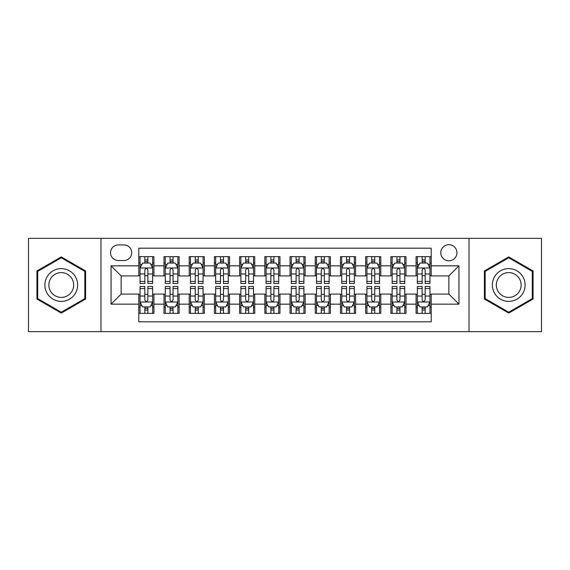 <?xml version="1.0" encoding="UTF-8"?>
<svg xmlns="http://www.w3.org/2000/svg" width="570" height="570" viewBox="0 0 570 570"><rect width="100%" height="100%" fill="white"/><g stroke="black" fill="none" stroke-linecap="round" stroke-linejoin="round"><path stroke-width="0.85" d="M448.861 244.665A8.066 8.066 0 0 0 440.788 252.731A8.066 8.066 0 0 0 448.861 260.796A8.066 8.066 0 0 0 456.926 252.731A8.066 8.066 0 0 0 448.861 244.665M469.024 331.633L541.5 331.633L541.5 238.367L469.024 238.367L469.024 331.633L100.975 331.633L100.975 238.367L28.5 238.367L28.5 331.633L100.975 331.633M431.212 256.642L416.086 256.642L416.086 265.841L406.004 265.841L406.004 275.923L416.086 275.923L416.086 265.841M406.004 265.841L406.004 256.642L390.878 256.642L390.878 265.841L380.796 265.841L380.796 275.923L390.878 275.923L390.878 265.841M380.796 265.841L380.796 256.642L365.669 256.642L365.669 265.841L355.587 265.841L355.587 275.923L365.669 275.923L365.669 265.841M355.587 265.841L355.587 256.642L340.461 256.642L340.461 265.841L330.379 265.841L330.379 275.923L340.461 275.923L340.461 265.841M330.379 265.841L330.379 256.642L315.253 256.642L315.253 265.841L305.164 265.841L305.164 275.923L315.253 275.923L315.253 265.841M305.164 265.841L305.164 256.642L290.044 256.642L290.044 265.841L279.956 265.841L279.956 275.923L290.044 275.923L290.044 265.841M279.956 265.841L279.956 256.642L264.836 256.642L264.836 265.841L254.747 265.841L254.747 275.923L264.836 275.923L264.836 265.841M254.747 265.841L254.747 256.642L239.621 256.642L239.621 265.841L229.539 265.841L229.539 275.923L239.621 275.923L239.621 265.841M229.539 265.841L229.539 256.642L214.413 256.642L214.413 265.841L204.331 265.841L204.331 275.923L214.413 275.923L214.413 265.841M204.331 265.841L204.331 256.642L189.204 256.642L189.204 265.841L179.123 265.841L179.123 275.923L189.204 275.923L189.204 265.841M179.123 265.841L179.123 256.642L163.996 256.642L163.996 275.923L153.914 275.923L153.914 256.642L138.788 256.642M138.788 313.358L153.914 313.358L153.914 294.077L163.996 294.077L163.996 313.358L179.123 313.358L179.123 294.077L189.204 294.077L189.204 304.159L179.123 304.159M189.204 304.159L189.204 313.358L204.331 313.358L204.331 294.077L214.413 294.077L214.413 304.159L204.331 304.159M214.413 304.159L214.413 313.358L229.539 313.358L229.539 294.077L239.621 294.077L239.621 304.159L229.539 304.159M239.621 304.159L239.621 313.358L254.747 313.358L254.747 294.077L264.836 294.077L264.836 304.159L254.747 304.159M264.836 304.159L264.836 313.358L279.956 313.358L279.956 294.077L290.044 294.077L290.044 304.159L279.956 304.159M290.044 304.159L290.044 313.358L305.164 313.358L305.164 294.077L315.253 294.077L315.253 304.159L305.164 304.159M315.253 304.159L315.253 313.358L330.379 313.358L330.379 294.077L340.461 294.077L340.461 304.159L330.379 304.159M340.461 304.159L340.461 313.358L355.587 313.358L355.587 294.077L365.669 294.077L365.669 304.159L355.587 304.159M365.669 304.159L365.669 313.358L380.796 313.358L380.796 294.077L390.878 294.077L390.878 304.159L380.796 304.159M390.878 304.159L390.878 313.358L406.004 313.358L406.004 294.077L416.086 294.077L416.086 304.159L406.004 304.159M118.368 260.547L123.918 260.547A7.816 7.816 0 0 0 131.727 252.731A7.816 7.816 0 0 0 123.918 244.915L118.368 244.915A7.816 7.816 0 0 0 110.552 252.731A7.816 7.816 0 0 0 118.368 260.547M469.024 238.367L100.975 238.367M431.212 265.841L431.212 248.192L138.788 248.192L138.788 275.923L121.139 275.923L121.139 294.077L138.788 294.077L138.788 321.808L431.212 321.808L431.212 294.077L448.861 294.077L448.861 275.923L431.212 275.923L431.212 265.841L458.943 265.841L458.943 304.159L431.212 304.159M138.788 304.159L111.057 304.159L111.057 265.841L138.788 265.841M416.086 304.159L416.086 313.358L431.212 313.358M138.788 262.941L140.049 262.941M144.837 262.941L147.865 262.941M152.653 262.941L153.914 262.941M138.788 275.673L140.049 275.673M144.837 275.673L147.865 275.673M152.653 275.673L153.914 275.673M138.788 294.327L140.049 294.327M144.837 294.327L147.865 294.327M152.653 294.327L153.914 294.327M138.788 307.059L140.049 307.059M144.837 307.059L147.865 307.059M152.653 307.059L153.914 307.059M163.996 275.673L165.257 275.673M170.045 275.673L173.073 275.673M177.861 275.673L179.123 275.673M163.996 262.941L165.257 262.941M170.045 262.941L173.073 262.941M177.861 262.941L179.123 262.941M163.996 294.327L165.257 294.327M170.045 294.327L173.073 294.327M177.861 294.327L179.123 294.327M163.996 307.059L165.257 307.059M170.045 307.059L173.073 307.059M177.861 307.059L179.123 307.059M189.204 294.327L190.465 294.327M195.254 294.327L198.282 294.327M203.07 294.327L204.331 294.327M189.204 307.059L190.465 307.059M195.254 307.059L198.282 307.059M203.07 307.059L204.331 307.059M189.204 262.941L190.465 262.941M195.254 262.941L198.282 262.941M203.07 262.941L204.331 262.941M189.204 275.673L190.465 275.673M195.254 275.673L198.282 275.673M203.07 275.673L204.331 275.673M214.413 294.327L215.674 294.327M220.469 294.327L223.49 294.327M228.278 294.327L229.539 294.327M214.413 307.059L215.674 307.059M220.469 307.059L223.49 307.059M228.278 307.059L229.539 307.059M214.413 262.941L215.674 262.941M220.469 262.941L223.49 262.941M228.278 262.941L229.539 262.941M214.413 275.673L215.674 275.673M220.469 275.673L223.49 275.673M228.278 275.673L229.539 275.673M239.621 294.327L240.882 294.327M245.677 294.327L248.698 294.327M253.486 294.327L254.747 294.327M239.621 307.059L240.882 307.059M245.677 307.059L248.698 307.059M253.486 307.059L254.747 307.059M239.621 262.941L240.882 262.941M245.677 262.941L248.698 262.941M253.486 262.941L254.747 262.941M239.621 275.673L240.882 275.673M245.677 275.673L248.698 275.673M253.486 275.673L254.747 275.673M264.836 294.327L266.09 294.327M270.885 294.327L273.906 294.327M278.694 294.327L279.956 294.327M264.836 307.059L266.09 307.059M270.885 307.059L273.906 307.059M278.694 307.059L279.956 307.059M264.836 262.941L266.09 262.941M270.885 262.941L273.906 262.941M278.694 262.941L279.956 262.941M264.836 275.673L266.09 275.673M270.885 275.673L273.906 275.673M278.694 275.673L279.956 275.673M290.044 294.327L291.306 294.327M296.094 294.327L299.115 294.327M303.91 294.327L305.164 294.327M290.044 307.059L291.306 307.059M296.094 307.059L299.115 307.059M303.91 307.059L305.164 307.059M290.044 262.941L291.306 262.941M296.094 262.941L299.115 262.941M303.91 262.941L305.164 262.941M290.044 275.673L291.306 275.673M296.094 275.673L299.115 275.673M303.91 275.673L305.164 275.673M315.253 294.327L316.514 294.327M321.302 294.327L324.323 294.327M329.118 294.327L330.379 294.327M315.253 307.059L316.514 307.059M321.302 307.059L324.323 307.059M329.118 307.059L330.379 307.059M315.253 262.941L316.514 262.941M321.302 262.941L324.323 262.941M329.118 262.941L330.379 262.941M315.253 275.673L316.514 275.673M321.302 275.673L324.323 275.673M329.118 275.673L330.379 275.673M340.461 294.327L341.722 294.327M346.51 294.327L349.531 294.327M354.326 294.327L355.587 294.327M340.461 307.059L341.722 307.059M346.51 307.059L349.531 307.059M354.326 307.059L355.587 307.059M340.461 262.941L341.722 262.941M346.51 262.941L349.531 262.941M354.326 262.941L355.587 262.941M340.461 275.673L341.722 275.673M346.51 275.673L349.531 275.673M354.326 275.673L355.587 275.673M365.669 294.327L366.93 294.327M371.718 294.327L374.747 294.327M379.534 294.327L380.796 294.327M365.669 307.059L366.93 307.059M371.718 307.059L374.747 307.059M379.534 307.059L380.796 307.059M365.669 262.941L366.93 262.941M371.718 262.941L374.747 262.941M379.534 262.941L380.796 262.941M365.669 275.673L366.93 275.673M371.718 275.673L374.747 275.673M379.534 275.673L380.796 275.673M390.878 294.327L392.139 294.327M396.927 294.327L399.955 294.327M404.743 294.327L406.004 294.327M390.878 307.059L392.139 307.059M396.927 307.059L399.955 307.059M404.743 307.059L406.004 307.059M390.878 262.941L392.139 262.941M396.927 262.941L399.955 262.941M404.743 262.941L406.004 262.941M390.878 275.673L392.139 275.673M396.927 275.673L399.955 275.673M404.743 275.673L406.004 275.673M416.086 294.327L417.347 294.327M422.135 294.327L425.163 294.327M429.951 294.327L431.212 294.327M416.086 307.059L417.347 307.059M422.135 307.059L425.163 307.059M429.951 307.059L431.212 307.059M416.086 262.941L417.347 262.941M422.135 262.941L425.163 262.941M429.951 262.941L431.212 262.941M416.086 275.673L417.347 275.673M422.135 275.673L425.163 275.673M429.951 275.673L431.212 275.673M121.139 275.923L111.057 265.841M121.139 294.077L111.057 304.159M458.943 265.841L448.861 275.923M458.943 304.159L448.861 294.077M61.275 313.087L85.6 299.043L85.6 270.957L61.275 256.913L36.943 270.957L36.943 299.043L61.275 313.087M533.057 270.957L508.725 256.913L484.4 270.957L484.4 299.043L508.725 313.087L533.057 299.043L533.057 270.957M147.865 259.92L144.837 259.92M152.653 281.43L147.865 281.43L147.865 283.49L152.653 283.49L152.653 268.107L150.131 263.069L142.571 263.069L140.049 268.107L140.049 283.49L144.837 283.49L144.837 281.43L140.049 281.43M140.049 268.107L140.049 256.642M152.653 268.107L152.653 256.642M144.837 263.069L144.837 256.642M147.865 256.642L147.865 263.069M147.865 281.43L147.865 270.002C146.853 268.057 145.849 268.057 144.837 270.002L144.837 281.43M144.837 310.08L147.865 310.08M140.049 288.57L144.837 288.57L144.837 286.511L140.049 286.511L140.049 301.893L142.571 306.931L150.131 306.931L152.653 301.893L152.653 286.511L147.865 286.511L147.865 288.57L152.653 288.57M152.653 301.893L152.653 313.358M140.049 301.893L140.049 313.358M147.865 306.931L147.865 313.358M144.837 313.358L144.837 306.931M144.837 288.57L144.837 299.998C145.849 301.943 146.853 301.943 147.865 299.998L147.865 288.57M61.275 268.613A16.387 16.387 0 0 0 44.888 285A16.387 16.387 0 0 0 61.275 301.387A16.387 16.387 0 0 0 77.655 285A16.387 16.387 0 0 0 61.275 268.613M61.275 272.595A12.405 12.405 0 0 0 48.863 285A12.405 12.405 0 0 0 61.275 297.405A12.405 12.405 0 0 0 73.68 285A12.405 12.405 0 0 0 61.275 272.595M84.844 298.609L61.275 312.218L37.698 298.609L37.698 271.391L61.275 257.783L84.844 271.391L84.844 298.609M494.539 276.806A16.387 16.387 0 0 0 500.538 299.193A16.387 16.387 0 0 0 522.918 293.194A16.387 16.387 0 0 0 516.919 270.807A16.387 16.387 0 0 0 494.539 276.806M497.988 278.794A12.405 12.405 0 0 0 502.526 295.745A12.405 12.405 0 0 0 519.47 291.206A12.405 12.405 0 0 0 514.931 274.256A12.405 12.405 0 0 0 497.988 278.794M532.302 271.391L532.302 298.609L508.725 312.218L485.155 298.609L485.155 271.391L508.725 257.783L532.302 271.391M173.073 259.92L170.045 259.92M177.861 281.43L173.073 281.43L173.073 283.49L177.861 283.49L177.861 268.107L175.339 263.069L167.779 263.069L165.257 268.107L165.257 283.49L170.045 283.49L170.045 281.43L165.257 281.43M165.257 268.107L165.257 256.642M177.861 268.107L177.861 256.642M170.045 263.069L170.045 256.642M173.073 256.642L173.073 263.069M173.073 281.43L173.073 270.002C172.069 268.057 171.057 268.057 170.045 270.002L170.045 281.43M198.282 259.92L195.254 259.92M203.07 281.43L198.282 281.43L198.282 283.49L203.07 283.49L203.07 268.107L200.547 263.069L192.988 263.069L190.465 268.107L190.465 283.49L195.254 283.49L195.254 281.43L190.465 281.43M190.465 268.107L190.465 256.642M203.07 268.107L203.07 256.642M195.254 263.069L195.254 256.642M198.282 256.642L198.282 263.069M198.282 281.43L198.282 270.002C197.277 268.057 196.265 268.057 195.254 270.002L195.254 281.43M223.49 259.92L220.469 259.92M228.278 281.43L223.49 281.43L223.49 283.49L228.278 283.49L228.278 268.107L225.763 263.069L218.196 263.069L215.674 268.107L215.674 283.49L220.469 283.49L220.469 281.43L215.674 281.43M215.674 268.107L215.674 256.642M228.278 268.107L228.278 256.642M220.469 263.069L220.469 256.642M223.49 256.642L223.49 263.069M223.49 281.43L223.49 270.002C222.485 268.057 221.474 268.057 220.469 270.002L220.469 281.43M248.698 259.92L245.677 259.92M253.486 281.43L248.698 281.43L248.698 283.49L253.486 283.49L253.486 268.107L250.971 263.069L243.404 263.069L240.882 268.107L240.882 283.49L245.677 283.49L245.677 281.43L240.882 281.43M240.882 268.107L240.882 256.642M253.486 268.107L253.486 256.642M245.677 263.069L245.677 256.642M248.698 256.642L248.698 263.069M248.698 281.43L248.698 270.002C247.694 268.057 246.682 268.057 245.677 270.002L245.677 281.43M170.045 310.08L173.073 310.08M165.257 288.57L170.045 288.57L170.045 286.511L165.257 286.511L165.257 301.893L167.779 306.931L175.339 306.931L177.861 301.893L177.861 286.511L173.073 286.511L173.073 288.57L177.861 288.57M177.861 301.893L177.861 313.358M165.257 301.893L165.257 313.358M173.073 306.931L173.073 313.358M170.045 313.358L170.045 306.931M170.045 288.57L170.045 299.998C171.057 301.943 172.062 301.943 173.073 299.998L173.073 288.57M195.254 310.08L198.282 310.08M190.465 288.57L195.254 288.57L195.254 286.511L190.465 286.511L190.465 301.893L192.988 306.931L200.547 306.931L203.07 301.893L203.07 286.511L198.282 286.511L198.282 288.57L203.07 288.57M203.07 301.893L203.07 313.358M190.465 301.893L190.465 313.358M198.282 306.931L198.282 313.358M195.254 313.358L195.254 306.931M195.254 288.57L195.254 299.998C196.265 301.943 197.27 301.943 198.282 299.998L198.282 288.57M220.469 310.08L223.49 310.08M215.674 288.57L220.469 288.57L220.469 286.511L215.674 286.511L215.674 301.893L218.196 306.931L225.763 306.931L228.278 301.893L228.278 286.511L223.49 286.511L223.49 288.57L228.278 288.57M228.278 301.893L228.278 313.358M215.674 301.893L215.674 313.358M223.49 306.931L223.49 313.358M220.469 313.358L220.469 306.931M220.469 288.57L220.469 299.998C221.474 301.943 222.478 301.943 223.49 299.998L223.49 288.57M245.677 310.08L248.698 310.08M240.882 288.57L245.677 288.57L245.677 286.511L240.882 286.511L240.882 301.893L243.404 306.931L250.971 306.931L253.486 301.893L253.486 286.511L248.698 286.511L248.698 288.57L253.486 288.57M253.486 301.893L253.486 313.358M240.882 301.893L240.882 313.358M248.698 306.931L248.698 313.358M245.677 313.358L245.677 306.931M245.677 288.57L245.677 299.998C246.682 301.943 247.686 301.943 248.698 299.998L248.698 288.57M273.906 259.92L270.885 259.92M278.694 281.43L273.906 281.43L273.906 283.49L278.694 283.49L278.694 268.107L276.179 263.069L268.613 263.069L266.09 268.107L266.09 283.49L270.885 283.49L270.885 281.43L266.09 281.43M266.09 268.107L266.09 256.642M278.694 268.107L278.694 256.642M270.885 263.069L270.885 256.642M273.906 256.642L273.906 263.069M273.906 281.43L273.906 270.002C272.902 268.057 271.89 268.057 270.885 270.002L270.885 281.43M270.885 310.08L273.906 310.08M266.09 288.57L270.885 288.57L270.885 286.511L266.09 286.511L266.09 301.893L268.613 306.931L276.179 306.931L278.694 301.893L278.694 286.511L273.906 286.511L273.906 288.57L278.694 288.57M278.694 301.893L278.694 313.358M266.09 301.893L266.09 313.358M273.906 306.931L273.906 313.358M270.885 313.358L270.885 306.931M270.885 288.57L270.885 299.998C271.89 301.943 272.902 301.943 273.906 299.998L273.906 288.57M299.115 259.92L296.094 259.92M303.91 281.43L299.115 281.43L299.115 283.49L303.91 283.49L303.91 268.107L301.387 263.069L293.821 263.069L291.306 268.107L291.306 283.49L296.094 283.49L296.094 281.43L291.306 281.43M291.306 268.107L291.306 256.642M303.91 268.107L303.91 256.642M296.094 263.069L296.094 256.642M299.115 256.642L299.115 263.069M299.115 281.43L299.115 270.002C298.11 268.057 297.098 268.057 296.094 270.002L296.094 281.43M296.094 310.08L299.115 310.08M291.306 288.57L296.094 288.57L296.094 286.511L291.306 286.511L291.306 301.893L293.821 306.931L301.387 306.931L303.91 301.893L303.91 286.511L299.115 286.511L299.115 288.57L303.91 288.57M303.91 301.893L303.91 313.358M291.306 301.893L291.306 313.358M299.115 306.931L299.115 313.358M296.094 313.358L296.094 306.931M296.094 288.57L296.094 299.998C297.098 301.943 298.11 301.943 299.115 299.998L299.115 288.57M324.323 259.92L321.302 259.92M329.118 281.43L324.323 281.43L324.323 283.49L329.118 283.49L329.118 268.107L326.596 263.069L319.029 263.069L316.514 268.107L316.514 283.49L321.302 283.49L321.302 281.43L316.514 281.43M316.514 268.107L316.514 256.642M329.118 268.107L329.118 256.642M321.302 263.069L321.302 256.642M324.323 256.642L324.323 263.069M324.323 281.43L324.323 270.002C323.318 268.057 322.314 268.057 321.302 270.002L321.302 281.43M321.302 310.08L324.323 310.08M316.514 288.57L321.302 288.57L321.302 286.511L316.514 286.511L316.514 301.893L319.029 306.931L326.596 306.931L329.118 301.893L329.118 286.511L324.323 286.511L324.323 288.57L329.118 288.57M329.118 301.893L329.118 313.358M316.514 301.893L316.514 313.358M324.323 306.931L324.323 313.358M321.302 313.358L321.302 306.931M321.302 288.57L321.302 299.998C322.307 301.943 323.318 301.943 324.323 299.998L324.323 288.57M349.531 259.92L346.51 259.92M354.326 281.43L349.531 281.43L349.531 283.49L354.326 283.49L354.326 268.107L351.804 263.069L344.237 263.069L341.722 268.107L341.722 283.49L346.51 283.49L346.51 281.43L341.722 281.43M341.722 268.107L341.722 256.642M354.326 268.107L354.326 256.642M346.51 263.069L346.51 256.642M349.531 256.642L349.531 263.069M349.531 281.43L349.531 270.002C348.527 268.057 347.522 268.057 346.51 270.002L346.51 281.43M346.51 310.08L349.531 310.08M341.722 288.57L346.51 288.57L346.51 286.511L341.722 286.511L341.722 301.893L344.237 306.931L351.804 306.931L354.326 301.893L354.326 286.511L349.531 286.511L349.531 288.57L354.326 288.57M354.326 301.893L354.326 313.358M341.722 301.893L341.722 313.358M349.531 306.931L349.531 313.358M346.51 313.358L346.51 306.931M346.51 288.57L346.51 299.998C347.515 301.943 348.527 301.943 349.531 299.998L349.531 288.57M374.747 259.92L371.718 259.92M379.534 281.43L374.747 281.43L374.747 283.49L379.534 283.49L379.534 268.107L377.012 263.069L369.453 263.069L366.93 268.107L366.93 283.49L371.718 283.49L371.718 281.43L366.93 281.43M366.93 268.107L366.93 256.642M379.534 268.107L379.534 256.642M371.718 263.069L371.718 256.642M374.747 256.642L374.747 263.069M374.747 281.43L374.747 270.002C373.735 268.057 372.73 268.057 371.718 270.002L371.718 281.43M371.718 310.08L374.747 310.08M366.93 288.57L371.718 288.57L371.718 286.511L366.93 286.511L366.93 301.893L369.453 306.931L377.012 306.931L379.534 301.893L379.534 286.511L374.747 286.511L374.747 288.57L379.534 288.57M379.534 301.893L379.534 313.358M366.93 301.893L366.93 313.358M374.747 306.931L374.747 313.358M371.718 313.358L371.718 306.931M371.718 288.57L371.718 299.998C372.723 301.943 373.735 301.943 374.747 299.998L374.747 288.57M399.955 259.92L396.927 259.92M404.743 281.43L399.955 281.43L399.955 283.49L404.743 283.49L404.743 268.107L402.221 263.069L394.661 263.069L392.139 268.107L392.139 283.49L396.927 283.49L396.927 281.43L392.139 281.43M392.139 268.107L392.139 256.642M404.743 268.107L404.743 256.642M396.927 263.069L396.927 256.642M399.955 256.642L399.955 263.069M399.955 281.43L399.955 270.002C398.943 268.057 397.938 268.057 396.927 270.002L396.927 281.43M396.927 310.08L399.955 310.08M392.139 288.57L396.927 288.57L396.927 286.511L392.139 286.511L392.139 301.893L394.661 306.931L402.221 306.931L404.743 301.893L404.743 286.511L399.955 286.511L399.955 288.57L404.743 288.57M404.743 301.893L404.743 313.358M392.139 301.893L392.139 313.358M399.955 306.931L399.955 313.358M396.927 313.358L396.927 306.931M396.927 288.57L396.927 299.998C397.931 301.943 398.943 301.943 399.955 299.998L399.955 288.57M425.163 259.92L422.135 259.92M429.951 281.43L425.163 281.43L425.163 283.49L429.951 283.49L429.951 268.107L427.429 263.069L419.869 263.069L417.347 268.107L417.347 283.49L422.135 283.49L422.135 281.43L417.347 281.43M417.347 268.107L417.347 256.642M429.951 268.107L429.951 256.642M422.135 263.069L422.135 256.642M425.163 256.642L425.163 263.069M425.163 281.43L425.163 270.002C424.151 268.057 423.147 268.057 422.135 270.002L422.135 281.43M422.135 310.08L425.163 310.08M417.347 288.57L422.135 288.57L422.135 286.511L417.347 286.511L417.347 301.893L419.869 306.931L427.429 306.931L429.951 301.893L429.951 286.511L425.163 286.511L425.163 288.57L429.951 288.57M429.951 301.893L429.951 313.358M417.347 301.893L417.347 313.358M425.163 306.931L425.163 313.358M422.135 313.358L422.135 306.931M422.135 288.57L422.135 299.998C423.147 301.943 424.151 301.943 425.163 299.998L425.163 288.57M163.996 304.159L153.914 304.159M163.996 265.841L153.914 265.841M152.589 267.986L140.113 267.986M140.049 264.459L141.873 264.459M150.829 264.459L152.653 264.459M144.837 273.956L140.049 273.956M152.653 273.956L147.865 273.956M147.865 261.523L144.837 261.523M140.113 302.014L152.589 302.014M152.653 305.541L150.829 305.541M141.873 305.541L140.049 305.541M147.865 296.044L152.653 296.044M140.049 296.044L144.837 296.044M144.837 308.477L147.865 308.477M177.797 267.986L165.321 267.986M165.257 264.459L167.088 264.459M176.037 264.459L177.861 264.459M170.045 273.956L165.257 273.956M177.861 273.956L173.073 273.956M173.073 261.523L170.045 261.523M203.006 267.986L190.53 267.986M190.465 264.459L192.297 264.459M201.246 264.459L203.07 264.459M195.254 273.956L190.465 273.956M203.07 273.956L198.282 273.956M198.282 261.523L195.254 261.523M228.214 267.986L215.738 267.986M215.674 264.459L217.505 264.459M226.454 264.459L228.278 264.459M220.469 273.956L215.674 273.956M228.278 273.956L223.49 273.956M223.49 261.523L220.469 261.523M253.429 267.986L240.946 267.986M240.882 264.459L242.713 264.459M251.662 264.459L253.486 264.459M245.677 273.956L240.882 273.956M253.486 273.956L248.698 273.956M248.698 261.523L245.677 261.523M165.321 302.014L177.797 302.014M177.861 305.541L176.037 305.541M167.088 305.541L165.257 305.541M173.073 296.044L177.861 296.044M165.257 296.044L170.045 296.044M170.045 308.477L173.073 308.477M190.53 302.014L203.006 302.014M203.07 305.541L201.246 305.541M192.297 305.541L190.465 305.541M198.282 296.044L203.07 296.044M190.465 296.044L195.254 296.044M195.254 308.477L198.282 308.477M215.738 302.014L228.214 302.014M228.278 305.541L226.454 305.541M217.505 305.541L215.674 305.541M223.49 296.044L228.278 296.044M215.674 296.044L220.469 296.044M220.469 308.477L223.49 308.477M240.946 302.014L253.429 302.014M253.486 305.541L251.662 305.541M242.713 305.541L240.882 305.541M248.698 296.044L253.486 296.044M240.882 296.044L245.677 296.044M245.677 308.477L248.698 308.477M278.637 267.986L266.154 267.986M266.09 264.459L267.921 264.459M276.87 264.459L278.694 264.459M270.885 273.956L266.09 273.956M278.694 273.956L273.906 273.956M273.906 261.523L270.885 261.523M266.154 302.014L278.637 302.014M278.694 305.541L276.87 305.541M267.921 305.541L266.09 305.541M273.906 296.044L278.694 296.044M266.09 296.044L270.885 296.044M270.885 308.477L273.906 308.477M303.846 267.986L291.363 267.986M291.306 264.459L293.13 264.459M302.079 264.459L303.91 264.459M296.094 273.956L291.306 273.956M303.91 273.956L299.115 273.956M299.115 261.523L296.094 261.523M291.363 302.014L303.846 302.014M303.91 305.541L302.079 305.541M293.13 305.541L291.306 305.541M299.115 296.044L303.91 296.044M291.306 296.044L296.094 296.044M296.094 308.477L299.115 308.477M329.054 267.986L316.571 267.986M316.514 264.459L318.338 264.459M327.287 264.459L329.118 264.459M321.302 273.956L316.514 273.956M329.118 273.956L324.323 273.956M324.323 261.523L321.302 261.523M316.571 302.014L329.054 302.014M329.118 305.541L327.287 305.541M318.338 305.541L316.514 305.541M324.323 296.044L329.118 296.044M316.514 296.044L321.302 296.044M321.302 308.477L324.323 308.477M354.262 267.986L341.786 267.986M341.722 264.459L343.546 264.459M352.495 264.459L354.326 264.459M346.51 273.956L341.722 273.956M354.326 273.956L349.531 273.956M349.531 261.523L346.51 261.523M341.786 302.014L354.262 302.014M354.326 305.541L352.495 305.541M343.546 305.541L341.722 305.541M349.531 296.044L354.326 296.044M341.722 296.044L346.51 296.044M346.51 308.477L349.531 308.477M379.47 267.986L366.995 267.986M366.93 264.459L368.754 264.459M377.703 264.459L379.534 264.459M371.718 273.956L366.93 273.956M379.534 273.956L374.747 273.956M374.747 261.523L371.718 261.523M366.995 302.014L379.47 302.014M379.534 305.541L377.703 305.541M368.754 305.541L366.93 305.541M374.747 296.044L379.534 296.044M366.93 296.044L371.718 296.044M371.718 308.477L374.747 308.477M404.679 267.986L392.203 267.986M392.139 264.459L393.963 264.459M402.912 264.459L404.743 264.459M396.927 273.956L392.139 273.956M404.743 273.956L399.955 273.956M399.955 261.523L396.927 261.523M392.203 302.014L404.679 302.014M404.743 305.541L402.912 305.541M393.963 305.541L392.139 305.541M399.955 296.044L404.743 296.044M392.139 296.044L396.927 296.044M396.927 308.477L399.955 308.477M429.887 267.986L417.411 267.986M417.347 264.459L419.171 264.459M428.127 264.459L429.951 264.459M422.135 273.956L417.347 273.956M429.951 273.956L425.163 273.956M425.163 261.523L422.135 261.523M417.411 302.014L429.887 302.014M429.951 305.541L428.127 305.541M419.171 305.541L417.347 305.541M425.163 296.044L429.951 296.044M417.347 296.044L422.135 296.044M422.135 308.477L425.163 308.477"/></g></svg>
